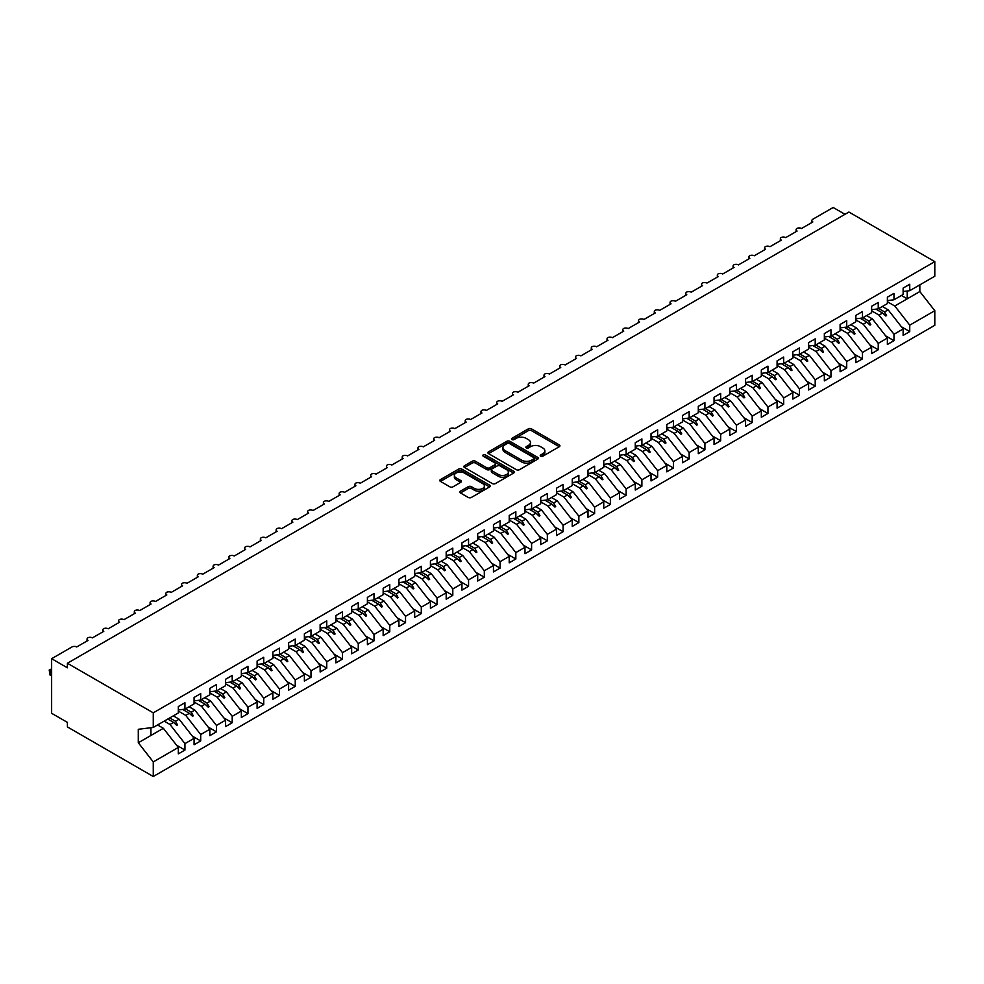 <?xml version="1.0" encoding="UTF-8"?>
<svg xmlns="http://www.w3.org/2000/svg" width="984" height="984" viewBox="0 0 984 984"><rect width="100%" height="100%" fill="white"/><g stroke="black" fill="none" stroke-linecap="round" stroke-linejoin="round"><path stroke-width="1.48" d="M540.696 456.182A1.525 0.886 0 0 0 542.861 456.182L559.293 446.699A2.189 1.267 0 0 0 559.933 445.801A2.189 1.267 0 0 0 559.293 444.916L531.446 428.839A2.189 1.267 0 0 0 528.359 428.839L511.926 438.323A1.525 0.886 0 0 0 511.471 438.95A1.525 0.886 0 0 0 511.926 439.577A1.525 0.886 0 0 0 514.091 439.577L516.219 438.347A6.999 4.047 0 0 1 526.12 438.347L528.433 439.688A6.999 4.047 0 0 1 530.487 442.542A6.999 4.047 0 0 1 528.433 445.408L526.305 446.625A1.525 0.886 0 0 0 525.862 447.253A1.525 0.886 0 0 0 526.305 447.88A1.525 0.886 0 0 0 528.469 447.88L530.597 446.65A6.999 4.047 0 0 1 540.499 446.65L542.824 447.991A6.999 4.047 0 0 1 544.865 450.844A6.999 4.047 0 0 1 542.824 453.71L540.696 454.928A1.525 0.886 0 0 0 540.241 455.555A1.525 0.886 0 0 0 540.696 456.182L540.696 454.928M460.463 491.164A2.189 1.267 0 0 0 459.823 492.062A2.189 1.267 0 0 0 460.463 492.947L468.273 497.461A2.189 1.267 0 0 0 471.361 497.461L489.614 486.92A2.189 1.267 0 0 0 490.253 486.034A2.189 1.267 0 0 0 489.614 485.137L461.779 469.061A2.189 1.267 0 0 0 458.679 469.061L440.438 479.602A2.189 1.267 0 0 0 439.786 480.499A2.189 1.267 0 0 0 440.438 481.385L449.873 486.834A2.189 1.267 0 0 0 452.96 486.834L460.77 482.32A2.189 1.267 0 0 0 461.41 481.434A2.189 1.267 0 0 0 460.77 480.536L456.096 477.843A5.855 3.382 0 0 1 454.374 475.444A5.855 3.382 0 0 1 457.99 472.332A5.855 3.382 0 0 1 464.362 473.058L482.689 483.636A5.855 3.382 0 0 1 484.411 486.034A5.855 3.382 0 0 1 480.795 489.146A5.855 3.382 0 0 1 474.423 488.421L471.361 486.649A2.189 1.267 0 0 0 468.273 486.649L460.463 491.164L460.463 492.947M903.127 291.51L909.745 290.686L934.8 276.221L934.8 261.621L848.921 212.04L67.404 663.253L67.404 667.804L51.635 658.702L71.967 646.968A3.346 1.931 180 0 1 76.691 646.968L88.043 640.412A3.346 1.931 0 0 1 87.059 639.046A3.346 1.931 0 0 1 87.883 637.78A3.346 1.931 180 0 1 92.447 637.866L103.8 631.322A3.346 1.931 0 0 1 102.816 629.957A3.346 1.931 0 0 1 103.64 628.69A3.346 1.931 180 0 1 108.203 628.776L119.556 622.22A3.346 1.931 0 0 1 118.572 620.855A3.346 1.931 0 0 1 119.396 619.588A3.346 1.931 180 0 1 123.959 619.674L135.312 613.13A3.346 1.931 0 0 1 134.328 611.765A3.346 1.931 0 0 1 135.152 610.486A3.346 1.931 180 0 1 139.716 610.584L151.069 604.028A3.346 1.931 0 0 1 150.085 602.663A3.346 1.931 0 0 1 150.909 601.396A3.346 1.931 180 0 1 155.472 601.482L166.825 594.926A3.346 1.931 0 0 1 165.841 593.573A3.346 1.931 0 0 1 166.665 592.294A3.346 1.931 180 0 1 171.228 592.38L182.581 585.837A3.346 1.931 0 0 1 181.597 584.471A3.346 1.931 0 0 1 182.421 583.204A3.346 1.931 180 0 1 186.997 583.291L198.338 576.735A3.346 1.931 0 0 1 197.353 575.369A3.346 1.931 0 0 1 198.178 574.102A3.346 1.931 180 0 1 202.753 574.189L214.094 567.645A3.346 1.931 0 0 1 213.11 566.28A3.346 1.931 0 0 1 213.934 565A3.346 1.931 180 0 1 218.51 565.099L229.85 558.543A3.346 1.931 0 0 1 228.866 557.178A3.346 1.931 0 0 1 229.702 555.911A3.346 1.931 180 0 1 234.266 555.997L245.606 549.441A3.346 1.931 0 0 1 244.622 548.088A3.346 1.931 0 0 1 245.459 546.809A3.346 1.931 180 0 1 250.022 546.895L261.363 540.351A3.346 1.931 0 0 1 260.379 538.986A3.346 1.931 0 0 1 261.215 537.719A3.346 1.931 180 0 1 265.778 537.805L277.119 531.249A3.346 1.931 0 0 1 276.135 529.884A3.346 1.931 0 0 1 276.971 528.617A3.346 1.931 180 0 1 281.535 528.703L292.875 522.16A3.346 1.931 0 0 1 291.891 520.794A3.346 1.931 0 0 1 292.728 519.515A3.346 1.931 180 0 1 297.291 519.613L308.632 513.058A3.346 1.931 0 0 1 307.648 511.692A3.346 1.931 0 0 1 308.484 510.425A3.346 1.931 180 0 1 313.047 510.512L324.388 503.968A3.346 1.931 0 0 1 323.404 502.603A3.346 1.931 0 0 1 324.24 501.323A3.346 1.931 180 0 1 328.804 501.409L340.144 494.866A3.346 1.931 0 0 1 339.16 493.501A3.346 1.931 0 0 1 339.997 492.234A3.346 1.931 180 0 1 344.56 492.32L355.901 485.764A3.346 1.931 0 0 1 354.929 484.399A3.346 1.931 0 0 1 355.753 483.132A3.346 1.931 180 0 1 360.316 483.218L371.657 476.674A3.346 1.931 0 0 1 370.685 475.309A3.346 1.931 0 0 1 371.509 474.042A3.346 1.931 180 0 1 376.072 474.128L387.413 467.572A3.346 1.931 0 0 1 386.441 466.207A3.346 1.931 0 0 1 387.266 464.94A3.346 1.931 180 0 1 391.829 465.026L403.169 458.483A3.346 1.931 0 0 1 402.198 457.117A3.346 1.931 0 0 1 403.022 455.838A3.346 1.931 180 0 1 407.585 455.924L418.926 449.381A3.346 1.931 0 0 1 417.954 448.015A3.346 1.931 0 0 1 418.778 446.748A3.346 1.931 180 0 1 423.341 446.834L434.682 440.278A3.346 1.931 0 0 1 433.71 438.913A3.346 1.931 0 0 1 434.534 437.646A3.346 1.931 180 0 1 439.098 437.732L450.438 431.189A3.346 1.931 0 0 1 449.467 429.823A3.346 1.931 0 0 1 450.291 428.557A3.346 1.931 180 0 1 454.854 428.643L466.195 422.087A3.346 1.931 0 0 1 465.223 420.721A3.346 1.931 0 0 1 466.047 419.455A3.346 1.931 180 0 1 470.61 419.541L481.951 412.997A3.346 1.931 0 0 1 480.979 411.632A3.346 1.931 0 0 1 481.803 410.353A3.346 1.931 180 0 1 486.367 410.451L497.707 403.895A3.346 1.931 0 0 1 496.736 402.53A3.346 1.931 0 0 1 497.56 401.263A3.346 1.931 180 0 1 502.123 401.349L513.463 394.793A3.346 1.931 0 0 1 512.492 393.428A3.346 1.931 0 0 1 513.316 392.161A3.346 1.931 180 0 1 517.879 392.247L529.22 385.703A3.346 1.931 0 0 1 528.248 384.338A3.346 1.931 0 0 1 529.072 383.071A3.346 1.931 180 0 1 533.635 383.157L544.976 376.601A3.346 1.931 0 0 1 544.004 375.236A3.346 1.931 0 0 1 544.828 373.969A3.346 1.931 180 0 1 549.392 374.055L560.732 367.512A3.346 1.931 0 0 1 559.761 366.146A3.346 1.931 0 0 1 560.585 364.867A3.346 1.931 180 0 1 565.148 364.966L576.489 358.41A3.346 1.931 0 0 1 575.517 357.044A3.346 1.931 0 0 1 576.341 355.777A3.346 1.931 180 0 1 580.904 355.864L592.245 349.308A3.346 1.931 0 0 1 591.273 347.955A3.346 1.931 0 0 1 592.097 346.675A3.346 1.931 180 0 1 596.661 346.762L608.014 340.218A3.346 1.931 0 0 1 607.03 338.853A3.346 1.931 0 0 1 607.854 337.586A3.346 1.931 180 0 1 612.417 337.672L623.77 331.116A3.346 1.931 0 0 1 622.786 329.751A3.346 1.931 0 0 1 623.61 328.484A3.346 1.931 180 0 1 628.173 328.57L639.526 322.026A3.346 1.931 0 0 1 638.542 320.661A3.346 1.931 0 0 1 639.366 319.382A3.346 1.931 180 0 1 643.93 319.48L655.283 312.924A3.346 1.931 0 0 1 654.298 311.559A3.346 1.931 0 0 1 655.123 310.292A3.346 1.931 180 0 1 659.686 310.378L671.039 303.822A3.346 1.931 0 0 1 670.055 302.469A3.346 1.931 0 0 1 670.879 301.19A3.346 1.931 180 0 1 675.442 301.276L686.795 294.733A3.346 1.931 0 0 1 685.811 293.367A3.346 1.931 0 0 1 686.635 292.1A3.346 1.931 180 0 1 691.199 292.187L702.551 285.631A3.346 1.931 0 0 1 701.567 284.265A3.346 1.931 0 0 1 702.391 282.998A3.346 1.931 180 0 1 706.955 283.084L718.308 276.541A3.346 1.931 0 0 1 717.324 275.176A3.346 1.931 0 0 1 718.148 273.896A3.346 1.931 180 0 1 722.711 273.995L734.064 267.439A3.346 1.931 0 0 1 733.08 266.074A3.346 1.931 0 0 1 733.904 264.807A3.346 1.931 180 0 1 738.467 264.893L749.82 258.349A3.346 1.931 0 0 1 748.836 256.984A3.346 1.931 0 0 1 749.66 255.705A3.346 1.931 180 0 1 754.224 255.791L765.577 249.247A3.346 1.931 0 0 1 764.593 247.882A3.346 1.931 0 0 1 765.417 246.615A3.346 1.931 180 0 1 769.98 246.701L781.333 240.145A3.346 1.931 0 0 1 780.349 238.78A3.346 1.931 0 0 1 781.173 237.513A3.346 1.931 180 0 1 785.736 237.599L797.089 231.055A3.346 1.931 0 0 1 796.105 229.69A3.346 1.931 0 0 1 796.929 228.411A3.346 1.931 180 0 1 801.505 228.509L812.846 221.953A3.346 1.931 0 0 1 811.861 220.588A3.346 1.931 0 0 1 812.846 219.223L833.165 207.489L844.985 214.315M934.8 261.621L153.27 712.834L67.404 663.253M516.366 469.688A2.189 1.267 0 0 0 519.466 469.688L537.719 459.147A2.189 1.267 0 0 0 538.359 458.261A2.189 1.267 0 0 0 537.719 457.363L509.872 441.299A2.189 1.267 0 0 0 506.785 441.299L488.531 451.828A2.189 1.267 0 0 0 487.892 452.726A2.189 1.267 0 0 0 488.531 453.612L516.366 469.688M483.808 456.514A1.525 0.886 0 0 1 485.358 456.736L513.636 473.058L495.419 483.574A2.189 1.267 0 0 1 492.32 483.574L464.485 467.498L472.295 463.021L472.295 461.201L464.485 465.715A2.189 1.267 0 0 0 463.845 466.613A2.189 1.267 0 0 0 464.485 467.498L464.485 465.715M472.295 463.021A2.189 1.267 0 0 1 475.383 463.021L475.383 461.201A2.189 1.267 0 0 0 472.295 461.201M475.383 461.201L486.674 467.72A2.189 1.267 0 0 0 489.774 467.72L494.952 464.731A2.189 1.267 0 0 0 495.592 463.845A2.189 1.267 0 0 0 494.952 462.947L483.193 456.158A1.525 0.886 0 0 1 482.75 455.531A1.525 0.886 0 0 1 483.697 454.719A1.525 0.886 0 0 1 485.358 454.916L513.66 471.25A2.189 1.267 0 0 1 514.3 472.148A2.189 1.267 0 0 1 513.66 473.033L513.66 471.25M153.27 712.834L153.27 727.434L178.325 712.969L178.325 706.549L184.943 702.736L184.943 709.144L178.325 709.968M176.579 745.208L184.943 750.042L184.943 743.621L194.082 738.344L179.113 719.193L173.319 715.86M164.18 721.137L169.974 724.47L184.943 743.621M184.943 709.144L194.082 703.867L194.082 697.459L200.699 693.634L200.699 700.042L194.082 700.879M192.335 736.106L200.699 740.94L200.699 734.531L209.838 729.255L194.869 710.104L189.076 706.758M178.325 711.1L185.73 715.38L200.699 734.531M200.699 700.042L209.838 694.778L209.838 688.357L216.455 684.532L216.455 690.952L209.838 691.777M208.091 727.016L216.455 731.838L216.455 725.429L225.594 720.153L210.625 701.002L204.832 697.656M194.082 702.01L201.486 706.278L216.455 725.429M216.455 690.952L225.594 685.676L225.594 679.268L232.212 675.442L232.212 681.851L225.594 682.675M223.848 717.914L232.212 722.748L232.212 716.327L241.351 711.051L226.382 691.912L220.588 688.566M209.838 692.908L217.243 697.189L232.212 716.327M232.212 681.851L241.351 676.574L241.351 670.166L247.968 666.34L247.968 672.761L241.351 673.585M239.604 708.812L247.968 713.646L247.968 707.238L257.107 701.961L242.138 682.81L236.345 679.464M225.594 683.806L232.999 688.087L247.968 707.238M247.968 672.761L257.107 667.484L257.107 661.064L263.724 657.25L263.724 663.659L257.107 664.483M255.36 699.722L263.724 704.556L263.724 698.136L272.863 692.859L257.894 673.708L252.101 670.375M241.351 674.716L248.755 678.985L263.724 698.136M263.724 663.659L272.863 658.382L272.863 651.974L279.481 648.149L279.481 654.569L272.863 655.393M271.117 690.62L279.481 695.454L279.481 689.046L288.62 683.769L273.65 664.618L267.857 661.273M257.107 665.614L264.512 669.895L279.481 689.046M279.481 654.569L288.62 649.292L288.62 642.872L295.237 639.059L295.237 645.467L288.62 646.291M286.873 681.531L295.237 686.352L295.237 679.944L304.376 674.667L289.407 655.516L283.613 652.171M272.863 656.525L280.268 660.793L295.237 679.944M295.237 645.467L304.376 640.19L304.376 633.782L310.993 629.957L310.993 636.365L304.376 637.189M302.629 672.429L310.993 677.263L310.993 670.842L320.132 665.565L305.163 646.426L299.37 643.081M288.62 647.423L296.024 651.703L310.993 670.842M310.993 636.365L320.132 631.088L320.132 624.68L326.749 620.855L326.749 627.275L320.132 628.099M318.386 663.339L326.749 668.161L326.749 661.752L335.888 656.476L320.919 637.324L315.126 633.979M304.376 638.321L311.78 642.601L326.749 661.752M326.749 627.275L335.888 621.999L335.888 615.578L342.506 611.765L342.506 618.173L335.888 618.997M334.142 654.237L342.506 659.071L342.506 652.65L351.645 647.374L336.676 628.222L330.882 624.889M320.132 629.231L327.537 633.499L342.506 652.65M342.506 618.173L351.645 612.897L351.645 606.488L358.262 602.663L358.262 609.084L351.645 609.908M349.898 645.135L358.262 649.969L358.262 643.561L367.401 638.284L352.432 619.133L346.639 615.787M335.888 620.129L343.293 624.409L358.262 643.561M358.262 609.084L367.401 603.807L367.401 597.386L374.018 593.573L374.018 599.982L367.401 600.806M365.654 636.045L374.018 640.867L374.018 634.459L383.157 629.182L368.188 610.031L362.407 606.685M351.645 611.039L359.049 615.308L374.018 634.459M374.018 599.982L383.157 594.705L383.157 588.297L389.775 584.471L389.775 590.88L383.157 591.704M381.411 626.943L389.775 631.777L389.775 625.357L398.914 620.08L383.944 600.941L378.163 597.596M367.401 601.937L374.806 606.218L389.775 625.357M389.775 590.88L398.914 585.603L398.914 579.195L405.531 575.369L405.531 581.79L398.914 582.614M397.167 617.854L405.531 622.675L405.531 616.267L414.67 610.99L399.701 591.839L393.92 588.493M383.157 592.835L390.562 597.116L405.531 616.267M405.531 581.79L414.67 576.513L414.67 570.093L421.287 566.28L421.287 572.688L414.67 573.512M412.923 608.752L421.287 613.586L421.287 607.165L430.426 601.888L415.457 582.737L409.676 579.404M398.914 583.746L406.318 588.014L421.287 607.165M421.287 572.688L430.426 567.411L430.426 561.003L437.044 557.178L437.044 563.598L430.426 564.422M428.68 599.65L437.044 604.483L437.044 598.075L446.183 592.798L431.213 573.647L425.432 570.302M414.67 574.644L422.074 578.924L437.044 598.075M437.044 563.598L446.183 558.322L446.183 551.901L452.8 548.088L452.8 554.496L446.183 555.32M444.436 590.56L452.8 595.394L452.8 588.973L461.939 583.697L446.97 564.545L441.189 561.2M430.426 565.554L437.831 569.822L452.8 588.973M452.8 554.496L461.939 549.22L461.939 542.811L468.556 538.986L468.556 545.394L461.939 546.218M460.192 581.458L468.556 586.292L468.556 579.871L477.695 574.607L462.726 555.456L456.945 552.11M446.183 556.452L453.587 560.732L468.556 579.871M468.556 545.394L477.695 540.118L477.695 533.709L484.312 529.884L484.312 536.305L477.695 537.129M475.948 572.368L484.312 577.19L484.312 570.782L493.451 565.505L478.482 546.354L472.701 543.008M461.939 547.35L469.343 551.63L484.312 570.782M484.312 536.305L493.451 531.028L493.451 524.607L500.069 520.794L500.069 527.203L493.451 528.027M491.705 563.266L500.069 568.1L500.069 561.679L509.208 556.403L494.251 537.252L488.458 533.918M477.695 538.26L485.112 542.528L500.069 561.679M500.069 527.203L509.208 521.926L509.208 515.518L515.837 511.692L515.837 518.113L509.208 518.937M507.461 554.164L515.837 558.998L515.837 552.59L524.976 547.313L510.007 528.162L504.214 524.816M493.451 529.158L500.868 533.439L515.837 552.59M515.837 518.113L524.976 512.836L524.976 506.416L531.594 502.603L531.594 509.011L524.976 509.835M523.217 545.074L531.594 549.908L531.594 543.488L540.733 538.211L525.764 519.06L519.97 515.714M509.208 520.069L516.625 524.337L531.594 543.488M531.594 509.011L540.733 503.734L540.733 497.326L547.35 493.501L547.35 499.909L540.733 500.733M538.974 535.972L547.35 540.806L547.35 534.398L556.489 529.121L541.52 509.97L535.726 506.625M524.976 510.967L532.381 515.247L547.35 534.398M547.35 499.909L556.489 494.632L556.489 488.224L563.106 484.399L563.106 490.819L556.489 491.643M554.73 526.883L563.106 531.704L563.106 525.296L572.245 520.019L557.276 500.868L551.483 497.523M540.733 501.865L548.137 506.145L563.106 525.296M563.106 490.819L572.245 485.543L572.245 479.122L578.863 475.309L578.863 481.717L572.245 482.541M570.486 517.781L578.863 522.615L578.863 516.194L588.001 510.917L573.032 491.779L567.239 488.433M556.489 492.775L563.894 497.043L578.863 516.194M578.863 481.717L588.001 476.441L588.001 470.032L594.619 466.207L594.619 472.627L588.001 473.452M586.243 508.679L594.619 513.513L594.619 507.104L603.758 501.828L588.789 482.677L582.995 479.331M572.245 483.673L579.65 487.953L594.619 507.104M594.619 472.627L603.758 467.351L603.758 460.93L610.375 457.117L610.375 463.526L603.758 464.35M601.999 499.589L610.375 504.423L610.375 498.002L619.514 492.726L604.545 473.575L598.752 470.241M588.001 474.583L595.406 478.851L610.375 498.002M610.375 463.526L619.514 458.249L619.514 451.841L626.131 448.015L626.131 454.423L619.514 455.248M617.755 490.487L626.131 495.321L626.131 488.913L635.27 483.636L620.301 464.485L614.508 461.139M603.758 465.481L611.162 469.762L626.131 488.913M626.131 454.423L635.27 449.147L635.27 442.738L641.888 438.913L641.888 445.334L635.27 446.158M633.511 481.397L641.888 486.219L641.888 479.811L651.027 474.534L636.058 455.383L630.264 452.037M619.514 456.379L626.919 460.66L641.888 479.811M641.888 445.334L651.027 440.057L651.027 433.637L657.644 429.823L657.644 436.232L651.027 437.056M649.268 472.295L657.644 477.129L657.644 470.709L666.783 465.432L651.814 446.293L646.021 442.948M635.27 447.289L642.675 451.57L657.644 470.709M657.644 436.232L666.783 430.955L666.783 424.547L673.4 420.721L673.4 427.142L666.783 427.966M665.036 463.193L673.4 468.027L673.4 461.619L682.539 456.342L667.57 437.191L661.777 433.846M651.027 438.188L658.431 442.468L673.4 461.619M673.4 427.142L682.539 421.865L682.539 415.445L689.157 411.632L689.157 418.04L682.539 418.864M680.793 454.104L689.157 458.938L689.157 452.517L698.296 447.24L683.326 428.089L677.533 424.756M666.783 429.098L674.188 433.366L689.157 452.517M689.157 418.04L698.296 412.763L698.296 406.355L704.913 402.53L704.913 408.938L698.296 409.774M696.549 445.002L704.913 449.836L704.913 443.427L714.052 438.151L699.083 418.999L693.289 415.654M682.539 419.996L689.944 424.276L704.913 443.427M704.913 408.938L714.052 403.674L714.052 397.253L720.669 393.428L720.669 399.848L714.052 400.673M712.305 435.912L720.669 440.734L720.669 434.325L729.808 429.049L714.839 409.897L709.046 406.552M698.296 410.906L705.7 415.174L720.669 434.325M720.669 399.848L729.808 394.572L729.808 388.163L736.426 384.338L736.426 390.746L729.808 391.571M728.062 426.81L736.426 431.644L736.426 425.223L745.564 419.947L730.595 400.808L724.802 397.462M714.052 401.804L721.456 406.084L736.426 425.223M736.426 390.746L745.564 385.47L745.564 379.061L752.182 375.236L752.182 381.657L745.564 382.481M743.818 417.708L752.182 422.542L752.182 416.134L761.321 410.857L746.352 391.706L740.558 388.36M729.808 392.702L737.213 396.983L752.182 416.134M752.182 381.657L761.321 376.38L761.321 369.959L767.938 366.146L767.938 372.555L761.321 373.379M759.574 408.618L767.938 413.452L767.938 407.032L777.077 401.755L762.108 382.604L756.315 379.271M745.564 383.612L752.969 387.881L767.938 407.032M767.938 372.555L777.077 367.278L777.077 360.87L783.694 357.044L783.694 363.465L777.077 364.289M775.331 399.516L783.694 404.35L783.694 397.942L792.833 392.665L777.864 373.514L772.071 370.168M761.321 374.51L768.725 378.791L783.694 397.942M783.694 363.465L792.833 358.188L792.833 351.768L799.451 347.955L799.451 354.363L792.833 355.187M791.087 390.427L799.451 395.248L799.451 388.84L808.59 383.563L793.621 364.412L787.827 361.067M777.077 365.421L784.482 369.689L799.451 388.84M799.451 354.363L808.59 349.086L808.59 342.678L815.207 338.853L815.207 345.261L808.59 346.085M806.843 381.325L815.207 386.159L815.207 379.738L824.346 374.461L809.377 355.322L803.584 351.977M792.833 356.319L800.238 360.599L815.207 379.738M815.207 345.261L824.346 339.984L824.346 333.576L830.963 329.751L830.963 336.171L824.346 336.995M822.599 372.235L830.963 377.057L830.963 370.648L840.102 365.372L825.133 346.22L819.34 342.875M808.59 347.217L815.994 351.497L830.963 370.648M830.963 336.171L840.102 330.895L840.102 324.474L846.72 320.661L846.72 327.069L840.102 327.893M838.356 363.133L846.72 367.967L846.72 361.546L855.859 356.269L840.889 337.118L835.096 333.785M824.346 338.127L831.751 342.395L846.72 361.546M846.72 327.069L855.859 321.793L855.859 315.384L862.476 311.559L862.476 317.98L855.859 318.804M854.112 354.031L862.476 358.865L862.476 352.457L871.615 347.18L856.646 328.029L850.852 324.683M840.102 329.025L847.507 333.305L862.476 352.457M862.476 317.98L871.615 312.703L871.615 306.282L878.232 302.469L878.232 308.878L871.615 309.702M869.868 344.941L878.232 349.763L878.232 343.354L887.371 338.078L872.402 318.927L866.609 315.581M855.859 319.935L863.263 324.203L878.232 343.354M878.232 308.878L887.371 303.601L887.371 297.193L893.989 293.367L893.989 299.776L887.371 300.6M885.625 335.839L893.989 340.673L893.989 334.252L903.127 328.976L903.127 335.396L909.745 331.571L909.745 325.163L934.8 310.698L934.8 325.298L153.27 776.511L67.404 726.93L67.404 722.379L51.635 713.289L51.635 658.702M871.615 310.833L879.019 315.114L893.989 334.252M909.745 290.686L909.745 284.265L903.127 288.091L903.127 294.499L893.989 299.776M901.381 326.749L909.745 331.571M887.371 301.731L894.776 306.012L909.745 325.163M153.27 727.434L138.301 729.292L138.301 742.76L163.356 728.295L157.563 724.95M163.356 728.295L178.325 747.446L178.325 753.855L184.943 750.042M200.699 740.94L194.082 744.765L194.082 738.344M216.455 731.838L209.838 735.663L209.838 729.255M232.212 722.748L225.594 726.561L225.594 720.153M247.968 713.646L241.351 717.471L241.351 711.051M263.724 704.556L257.107 708.369L257.107 701.961M279.481 695.454L272.863 699.28L272.863 692.859M295.237 686.352L288.62 690.178L288.62 683.769M310.993 677.263L304.376 681.076L304.376 674.667M326.749 668.161L320.132 671.986L320.132 665.565M342.506 659.071L335.888 662.884L335.888 656.476M358.262 649.969L351.645 653.794L351.645 647.374M374.018 640.867L367.401 644.692L367.401 638.284M389.775 631.777L383.157 635.602L383.157 629.182M405.531 622.675L398.914 626.5L398.914 620.08M421.287 613.586L414.67 617.399L414.67 610.99M437.044 604.483L430.426 608.309L430.426 601.888M452.8 595.394L446.183 599.207L446.183 592.798M468.556 586.292L461.939 590.117L461.939 583.697M484.312 577.19L477.695 581.015L477.695 574.607M500.069 568.1L493.451 571.913L493.451 565.505M515.837 558.998L509.208 562.823L509.208 556.403M531.594 549.908L524.976 553.721L524.976 547.313M547.35 540.806L540.733 544.632L540.733 538.211M563.106 531.704L556.489 535.53L556.489 529.121M578.863 522.615L572.245 526.428L572.245 520.019M594.619 513.513L588.001 517.338L588.001 510.917M610.375 504.423L603.758 508.236L603.758 501.828M626.131 495.321L619.514 499.146L619.514 492.726M641.888 486.219L635.27 490.044L635.27 483.636M657.644 477.129L651.027 480.942L651.027 474.534M673.4 468.027L666.783 471.853L666.783 465.432M689.157 458.938L682.539 462.751L682.539 456.342M704.913 449.836L698.296 453.661L698.296 447.24M720.669 440.734L714.052 444.559L714.052 438.151M736.426 431.644L729.808 435.457L729.808 429.049M752.182 422.542L745.564 426.367L745.564 419.947M767.938 413.452L761.321 417.265L761.321 410.857M783.694 404.35L777.077 408.175L777.077 401.755M799.451 395.248L792.833 399.073L792.833 392.665M815.207 386.159L808.59 389.971L808.59 383.563M830.963 377.057L824.346 380.882L824.346 374.461M846.72 367.967L840.102 371.78L840.102 365.372M862.476 358.865L855.859 362.69L855.859 356.269M878.232 349.763L871.615 353.588L871.615 347.18M893.989 340.673L887.371 344.498L887.371 338.078M138.301 742.76L153.27 761.911L178.325 747.446M153.27 761.911L153.27 776.511M169.974 724.47L173.578 722.391L176.739 725.38L177.526 724.925L175.509 721.272L179.113 719.193M169.715 717.939L175.509 721.272M167.784 719.046L173.578 722.391M185.73 715.38L189.334 713.302L192.495 716.278L193.282 715.823L191.265 712.182L194.869 710.104M185.472 708.837L191.265 712.182M182.643 709.427L189.334 713.302M201.486 706.278L205.09 704.2L208.251 707.189L209.038 706.733L207.021 703.08L210.625 701.002M201.228 699.735L207.021 703.08M198.399 700.337L205.09 704.2M217.243 697.189L220.847 695.098L224.008 698.086L224.795 697.631L222.778 693.991L226.382 691.912M216.984 690.645L222.778 693.991M214.155 691.235L220.847 695.098M232.999 688.087L236.603 686.008L239.764 688.997L240.551 688.542L238.534 684.889L242.138 682.81M232.741 681.543L238.534 684.889M229.912 682.146L236.603 686.008M248.755 678.985L252.359 676.906L255.52 679.895L256.307 679.44L254.29 675.787L257.894 673.708M248.497 672.453L254.29 675.787M245.668 673.044L252.359 676.906M264.512 669.895L268.115 667.816L271.276 670.793L272.064 670.338L270.047 666.697L273.65 664.618M264.253 663.351L270.047 666.697M261.424 663.942L268.115 667.816M280.268 660.793L283.872 658.714L287.033 661.703L287.82 661.248L285.803 657.595L289.407 655.516M280.022 654.249L285.803 657.595M277.18 654.852L283.872 658.714M296.024 651.703L299.628 649.612L302.789 652.601L303.576 652.146L301.559 648.505L305.163 646.426M295.778 645.16L301.559 648.505M292.937 645.75L299.628 649.612M311.78 642.601L315.384 640.523L318.545 643.511L319.333 643.056L317.315 639.403L320.919 637.324M311.534 636.058L317.315 639.403M308.693 636.66L315.384 640.523M327.537 633.499L331.141 631.421L334.302 634.409L335.101 633.954L333.072 630.301L336.676 628.222M327.291 626.968L333.072 630.301M324.449 627.558L331.141 631.421M343.293 624.409L346.897 622.331L350.058 625.307L350.858 624.852L348.828 621.212L352.432 619.133M343.047 617.866L348.828 621.212M340.206 618.456L346.897 622.331M359.049 615.308L362.653 613.229L365.827 616.218L366.614 615.763L364.584 612.109L368.188 610.031M358.803 608.764L364.584 612.109M355.962 609.367L362.653 613.229M374.806 606.218L378.409 604.139L381.583 607.116L382.37 606.661L380.341 603.02L383.944 600.941M374.56 599.674L380.341 603.02M371.718 600.265L378.409 604.139M390.562 597.116L394.166 595.037L397.339 598.026L398.126 597.571L396.109 593.918L399.701 591.839M390.316 590.572L396.109 593.918M387.475 591.175L394.166 595.037M406.318 588.014L409.922 585.935L413.096 588.924L413.883 588.469L411.865 584.828L415.457 582.737M406.072 581.482L411.865 584.828M403.231 582.073L409.922 585.935M422.074 578.924L425.678 576.845L428.852 579.822L429.639 579.367L427.622 575.726L431.213 573.647M421.828 572.38L427.622 575.726M418.987 572.983L425.678 576.845M437.831 569.822L441.435 567.743L444.608 570.732L445.395 570.277L443.378 566.624L446.97 564.545M437.585 563.291L443.378 566.624M434.743 563.881L441.435 567.743M453.587 560.732L457.191 558.654L460.364 561.63L461.152 561.175L459.134 557.534L462.726 555.456M453.341 554.189L459.134 557.534M450.5 554.779L457.191 558.654M469.343 551.63L472.947 549.552L476.121 552.541L476.908 552.086L474.891 548.432L478.482 546.354M469.097 545.087L474.891 548.432M466.256 545.689L472.947 549.552M485.112 542.528L488.704 540.45L491.877 543.439L492.664 542.983L490.647 539.343L494.251 537.252M484.854 535.997L490.647 539.343M482.012 536.587L488.704 540.45M500.868 533.439L504.46 531.36L507.633 534.337L508.421 533.881L506.403 530.241L510.007 528.162M500.61 526.895L506.403 530.241M497.769 527.498L504.46 531.36M516.625 524.337L520.216 522.258L523.39 525.247L524.177 524.792L522.16 521.139L525.764 519.06M516.366 517.805L522.16 521.139M513.525 518.396L520.216 522.258M532.381 515.247L535.972 513.168L539.146 516.145L539.933 515.69L537.916 512.049L541.52 509.97M532.123 508.703L537.916 512.049M529.281 509.294L535.972 513.168M548.137 506.145L551.729 504.066L554.902 507.055L555.689 506.6L553.672 502.947L557.276 500.868M547.879 499.601L553.672 502.947M545.038 500.204L551.729 504.066M563.894 497.043L567.485 494.964L570.659 497.953L571.446 497.498L569.428 493.857L573.032 491.779M563.635 490.512L569.428 493.857M560.794 491.102L567.485 494.964M579.65 487.953L583.254 485.875L586.415 488.851L587.202 488.396L585.185 484.755L588.789 482.677M579.391 481.41L585.185 484.755M576.55 482.012L583.254 485.875M595.406 478.851L599.01 476.773L602.171 479.762L602.958 479.306L600.941 475.653L604.545 473.575M595.148 472.32L600.941 475.653M592.307 472.91L599.01 476.773M611.162 469.762L614.766 467.683L617.927 470.659L618.715 470.204L616.697 466.564L620.301 464.485M610.904 463.218L616.697 466.564M608.063 463.808L614.766 467.683M626.919 460.66L630.523 458.581L633.684 461.57L634.471 461.115L632.454 457.462L636.058 455.383M626.66 454.116L632.454 457.462M623.819 454.719L630.523 458.581M642.675 451.57L646.279 449.479L649.44 452.468L650.227 452.013L648.21 448.372L651.814 446.293M642.417 445.026L648.21 448.372M639.575 445.617L646.279 449.479M658.431 442.468L662.035 440.389L665.196 443.378L665.984 442.923L663.966 439.27L667.57 437.191M658.173 435.924L663.966 439.27M655.332 436.527L662.035 440.389M674.188 433.366L677.791 431.287L680.953 434.276L681.74 433.821L679.723 430.168L683.326 428.089M673.929 426.835L679.723 430.168M671.088 427.425L677.791 431.287M689.944 424.276L693.548 422.197L696.709 425.174L697.496 424.719L695.479 421.078L699.083 418.999M689.686 417.733L695.479 421.078M686.844 418.323L693.548 422.197M705.7 415.174L709.304 413.096L712.465 416.084L713.252 415.629L711.235 411.976L714.839 409.897M705.442 408.631L711.235 411.976M702.601 409.233L709.304 413.096M721.456 406.084L725.06 403.993L728.221 406.982L729.009 406.527L726.991 402.887L730.595 400.808M721.198 399.541L726.991 402.887M718.357 400.131L725.06 403.993M737.213 396.983L740.817 394.904L743.978 397.893L744.765 397.438L742.748 393.784L746.352 391.706M736.954 390.439L742.748 393.784M734.125 391.042L740.817 394.904M752.969 387.881L756.573 385.802L759.734 388.791L760.521 388.336L758.504 384.683L762.108 382.604M752.711 381.349L758.504 384.683M749.882 381.94L756.573 385.802M768.725 378.791L772.329 376.712L775.49 379.689L776.278 379.234L774.26 375.593L777.864 373.514M768.467 372.247L774.26 375.593M765.638 372.838L772.329 376.712M784.482 369.689L788.086 367.61L791.247 370.599L792.034 370.144L790.017 366.491L793.621 364.412M784.223 363.145L790.017 366.491M781.394 363.748L788.086 367.61M800.238 360.599L803.842 358.52L807.003 361.497L807.79 361.042L805.773 357.401L809.377 355.322M799.98 354.055L805.773 357.401M797.151 354.646L803.842 358.52M815.994 351.497L819.598 349.418L822.759 352.407L823.546 351.952L821.529 348.299L825.133 346.22M815.736 344.953L821.529 348.299M812.907 345.556L819.598 349.418M831.751 342.395L835.354 340.316L838.516 343.305L839.303 342.85L837.286 339.197L840.889 337.118M831.492 335.864L837.286 339.197M828.663 336.454L835.354 340.316M847.507 333.305L851.111 331.227L854.272 334.203L855.059 333.748L853.042 330.107L856.646 328.029M847.249 326.762L853.042 330.107M844.42 327.352L851.111 331.227M863.263 324.203L866.867 322.125L870.028 325.114L870.815 324.659L868.798 321.005L872.402 318.927M863.005 317.66L868.798 321.005M860.176 318.262L866.867 322.125M879.019 315.114L882.623 313.035L885.784 316.012L886.572 315.557L884.554 311.916L888.158 309.837L903.127 328.976M878.774 308.57L884.554 311.916M888.158 309.837L882.365 306.491M875.932 309.161L882.623 313.035M894.776 306.012L919.831 291.547L934.8 310.698M901.43 295.483L907.223 298.828L907.223 290.993M919.831 284.856L919.831 291.547M150.909 735.479L150.909 727.729M883.3 313.662L886.572 315.557M867.544 322.764L870.815 324.659M851.787 331.866L855.059 333.748M836.031 340.956L839.303 342.85M820.275 350.058L823.546 351.952M804.518 359.148L807.79 361.042M788.762 368.25L792.034 370.144M773.006 377.352L776.278 379.234M757.25 386.441L760.521 388.336M741.493 395.543L744.765 397.438M725.737 404.633L729.009 406.527M709.981 413.735L713.252 415.629M694.224 422.837L697.496 424.719M678.468 431.927L681.74 433.821M662.712 441.029L665.984 442.923M646.955 450.118L650.227 452.013M631.199 459.221L634.471 461.115M615.443 468.322L618.715 470.204M599.687 477.412L602.958 479.306M583.93 486.514L587.202 488.396M568.174 495.604L571.446 497.498M552.418 504.706L555.689 506.6M536.649 513.796L539.933 515.69M520.893 522.898L524.177 524.792M505.136 532L508.421 533.881M489.38 541.089L492.664 542.983M473.624 550.191L476.908 552.086M457.868 559.281L461.152 561.175M442.111 568.383L445.395 570.277M426.355 577.485L429.639 579.367M410.599 586.575L413.883 588.469M394.842 595.677L398.126 597.571M379.086 604.766L382.37 606.661M363.33 613.868L366.614 615.763M347.573 622.97L350.858 624.852M331.817 632.06L335.101 633.954M316.061 641.162L319.333 643.056M300.305 650.252L303.576 652.146M284.548 659.354L287.82 661.248M268.792 668.456L272.064 670.338M253.036 677.546L256.307 679.44M237.279 686.648L240.551 688.542M221.523 695.737L224.795 697.631M205.767 704.839L209.038 706.733M190.01 713.941L193.282 715.823M174.254 723.031L177.526 724.925M541.298 456.404L542.824 455.531A6.999 4.047 0 0 0 544.865 452.665L544.865 450.844M530.487 442.542L530.487 444.362A6.999 4.047 0 0 1 528.433 447.216L526.92 448.101M559.256 446.711L531.446 430.66A2.189 1.267 0 0 0 528.359 430.66L512.541 439.786M537.719 457.363L537.719 459.147L509.872 443.108A2.189 1.267 0 0 0 506.785 443.108L488.556 453.636L488.531 451.828M533.845 458.888A1.525 0.886 0 0 0 534.3 458.261A1.525 0.886 0 0 0 533.845 457.634L509.417 443.526A1.525 0.886 0 0 0 507.252 443.526L505.001 444.817A6.999 4.047 0 0 0 502.959 447.683A6.999 4.047 0 0 0 505.001 450.537L521.704 460.18A6.999 4.047 0 0 0 531.606 460.18L533.845 458.888L533.845 460.709A1.525 0.886 0 0 0 534.3 460.082L534.3 458.261M502.959 447.683L502.959 449.503A6.999 4.047 0 0 0 505.001 452.357L505.001 450.537M533.845 460.709L531.606 462A6.999 4.047 0 0 1 521.704 462L505.001 452.357M475.383 463.021L486.674 469.54A2.189 1.267 0 0 0 489.774 469.54L494.952 466.551A2.189 1.267 0 0 0 495.592 465.666L495.592 463.845M498.396 474.485A5.855 3.382 0 0 0 504.767 475.223A5.855 3.382 0 0 0 508.384 472.099A5.855 3.382 0 0 0 506.662 469.712L500.204 465.986A2.189 1.267 0 0 0 497.117 465.986L491.938 468.974A2.189 1.267 0 0 0 491.299 469.872A2.189 1.267 0 0 0 491.938 470.758L498.396 474.485L498.396 476.305A5.855 3.382 0 0 0 504.767 477.043A5.855 3.382 0 0 0 508.384 473.919L508.384 472.099M491.299 469.872L491.299 471.693A2.189 1.267 0 0 0 491.938 472.578L491.938 470.758M498.396 476.305L491.938 472.578M484.411 486.034L484.411 487.855A5.855 3.382 0 0 1 480.795 490.967A5.855 3.382 0 0 1 474.423 490.241L471.361 488.47A2.189 1.267 0 0 0 468.273 488.47L460.487 492.972M454.374 475.444L454.374 477.265A5.855 3.382 0 0 0 456.096 479.651L456.096 477.843M460.77 480.536L460.77 482.32L456.096 479.651M489.589 486.945L461.779 470.881A2.189 1.267 0 0 0 458.679 470.881L440.463 481.397M51.635 669.624L50.061 670.534L51.635 671.445M50.061 675.073L49.2 670.03L50.061 670.534L50.061 675.073L51.635 675.983M49.2 670.03L51.635 668.886M542.824 455.531L542.824 453.71M526.305 447.88L526.305 446.625M528.433 447.216L528.433 445.408M511.926 439.577L511.926 438.323M528.359 430.66L528.359 428.839M531.446 430.66L531.446 428.839M559.293 446.699L559.293 444.916M506.785 443.108L506.785 441.299M509.872 443.108L509.872 441.299M521.704 462L521.704 460.18M531.606 462L531.606 460.18M486.674 469.54L486.674 467.72M489.774 469.54L489.774 467.72M494.952 466.551L494.952 464.731M485.358 456.736L485.358 454.916M468.273 488.47L468.273 486.649M471.361 488.47L471.361 486.649M474.423 490.241L474.423 488.421M440.438 481.385L440.438 479.602M458.679 470.881L458.679 469.061M461.779 470.881L461.779 469.061M489.614 486.92L489.614 485.137M811.861 222.519L811.861 220.588M796.105 231.621L796.105 229.69M780.349 240.711L780.349 238.78M764.593 249.813L764.593 247.882M748.836 258.903L748.836 256.984M733.08 268.005L733.08 266.074M717.324 277.107L717.324 275.176M701.567 286.196L701.567 284.265M685.811 295.298L685.811 293.367M670.055 304.388L670.055 302.469M654.298 313.49L654.298 311.559M638.542 322.592L638.542 320.661M622.786 331.682L622.786 329.751M607.03 340.784L607.03 338.853M591.273 349.873L591.273 347.955M575.517 358.976L575.517 357.044M559.761 368.077L559.761 366.146M544.004 377.167L544.004 375.236M528.248 386.269L528.248 384.338M512.492 395.359L512.492 393.428M496.736 404.461L496.736 402.53M480.979 413.563L480.979 411.632M465.223 422.653L465.223 420.721M449.467 431.755L449.467 429.823M433.71 440.844L433.71 438.913M417.954 449.946L417.954 448.015M402.198 459.048L402.198 457.117M386.441 468.138L386.441 466.207M370.685 477.24L370.685 475.309M354.929 486.33L354.929 484.399M339.16 495.432L339.16 493.501M323.404 504.521L323.404 502.603M307.648 513.623L307.648 511.692M291.891 522.725L291.891 520.794M276.135 531.815L276.135 529.884M260.379 540.917L260.379 538.986M244.622 550.007L244.622 548.088M228.866 559.109L228.866 557.178M213.11 568.211L213.11 566.28M197.353 577.301L197.353 575.369M181.597 586.403L181.597 584.471M165.841 595.492L165.841 593.573M150.085 604.594L150.085 602.663M134.328 613.696L134.328 611.765M118.572 622.786L118.572 620.855M102.816 631.888L102.816 629.957M87.059 640.978L87.059 639.046"/></g></svg>
